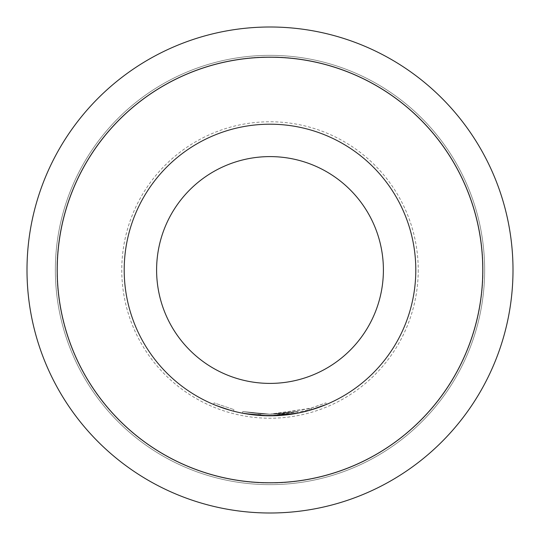 <?xml version="1.0" encoding="UTF-8"?>
<svg xmlns="http://www.w3.org/2000/svg" width="540" height="540" viewBox="0 0 540 540"><rect width="100%" height="100%" fill="white"/><g stroke="black" fill="none" stroke-linecap="round" stroke-linejoin="round"><path stroke-width="0.41" stroke-dasharray="2.7 2.03" d="M213.496 404.406L233.482 411.156L213.496 404.406L214.124 402.914L233.894 409.583L214.124 402.914M281.88 413.687L282.008 415.307L281.88 413.687L282.022 415.3L270 415.8L282.008 415.307L270 415.8A145.8 145.8 0 0 1 124.2 270A145.8 145.8 0 0 1 270 124.2A145.8 145.8 0 0 1 415.8 270A145.8 145.8 0 0 1 270 415.8L297.756 413.134L297.446 411.541L270 414.18L281.88 413.687L270 414.18L280.78 413.775L270 414.18L311.074 408.206L325.877 402.914L308.921 408.827L270 414.18L297.446 411.541L281.88 413.687L297.446 411.541L270 414.18L297.466 411.541L270 414.194L258.322 413.708L270 414.18L260.57 413.87L270 414.18L297.446 411.548L270 414.18L242.764 411.581L258.322 413.708L242.757 411.581L270 414.18L242.757 411.581L270 414.18L258.329 413.708L270 414.187L259.45 413.795L270 414.18L279.659 413.856L297.452 411.541L281.887 413.687L270 414.18L258.336 413.708L242.757 411.581L258.329 413.708L270 414.18L259.457 413.795L270 414.18L297.459 411.541L270 414.18L242.764 411.581L258.329 413.708L242.757 411.581L270 414.194L297.452 411.541L297.763 413.134L279.166 415.51M282.008 415.307L297.756 413.134L270 415.8L259.342 415.409L259.45 413.795L260.57 413.87L259.45 413.795L259.335 415.409L270 415.8L296.838 413.309M251.451 414.612L242.474 413.181L242.764 411.581L242.453 413.174L270 415.814L311.533 409.759L326.504 404.406L325.877 402.914L326.504 404.406M270 383.4A113.4 113.4 0 0 0 383.4 270A113.4 113.4 0 0 0 270 156.6A113.4 113.4 0 0 0 156.6 270A113.4 113.4 0 0 0 270 383.4M244.566 413.566L260.462 415.49L260.577 413.87L260.469 415.49L260.57 413.87L260.462 415.49L259.328 415.409L270 415.8L297.763 413.134L270 415.8L280.901 415.395L297.756 413.134L297.446 411.541L297.756 413.134M258.444 415.341L270 415.807L258.201 415.321L270 415.8L297.776 413.127L289.602 414.477M244.256 413.512L270 415.8L242.447 413.174L270 415.8L297.763 413.134L297.459 411.541L297.763 413.134M267.138 415.773L260.557 415.496M252.788 414.781L252.275 414.72M258.194 415.321L258.329 413.708L258.194 415.321L270 415.8L258.201 415.321L242.447 413.174L258.201 415.321L242.453 413.174L242.757 411.581L242.447 413.174L242.764 411.581L242.453 413.174M256.115 415.139L254.502 414.976M246.706 413.93L245.194 413.674M260.462 415.49L267.422 415.78M259.45 413.795L259.328 415.409L259.457 413.795M56.97 270A213.03 213.03 0 0 0 270 483.03A213.03 213.03 0 0 0 483.03 270A213.03 213.03 0 0 0 270 56.97A213.03 213.03 0 0 0 56.97 270A213.03 213.03 0 0 0 270 483.03A213.03 213.03 0 0 0 483.03 270A213.03 213.03 0 0 0 270 56.97A213.03 213.03 0 0 0 56.97 270A213.03 213.03 0 0 1 270 56.97A213.03 213.03 0 0 1 483.03 270M55.35 270A214.65 214.65 0 0 0 270 484.65A214.65 214.65 0 0 0 484.65 270A214.65 214.65 0 0 0 270 55.35A214.65 214.65 0 0 0 55.35 270A214.65 214.65 0 0 0 270 484.65A214.65 214.65 0 0 0 484.65 270A214.65 214.65 0 0 0 270 55.35A214.65 214.65 0 0 0 55.35 270M27 270A243 243 0 0 0 270 513A243 243 0 0 0 513 270A243 243 0 0 0 270 27A243 243 0 0 0 27 270M280.031 415.456L270 415.8L280.834 415.395M308.921 408.827L309.359 410.387M310 408.524L310.453 410.076L310.007 408.517M311.074 408.206L311.533 409.759M280.888 415.395L280.766 413.775L280.881 415.395M279.659 413.856L279.754 415.476M233.482 411.156L233.894 409.583L233.482 411.156M418.23 270A148.23 148.23 0 0 1 270 418.23A148.23 148.23 0 0 1 121.77 270A148.23 148.23 0 0 1 270 121.77A148.23 148.23 0 0 1 418.23 270"/><path stroke-width="0.81" d="M270 156.6A113.4 113.4 0 0 0 156.6 270A113.4 113.4 0 0 0 270 383.4A113.4 113.4 0 0 0 383.4 270A113.4 113.4 0 0 0 270 156.6M326.504 404.406L310.459 410.076L297.756 413.134L270 415.8A145.8 145.8 0 0 0 415.8 270A145.8 145.8 0 0 0 270 124.2A145.8 145.8 0 0 0 124.2 270A145.8 145.8 0 0 0 270 415.8L267.138 415.773M297.763 413.134L270 415.8L252.788 414.781M297.749 413.134L296.838 413.309M288.65 414.599L282.015 415.307L288.657 414.599M279.166 415.51L260.462 415.49L245.194 413.674M289.602 414.477L270 415.814L259.342 415.409M260.401 415.483L260.03 415.463M252.275 414.72L251.451 414.612M242.453 413.174L256.115 415.139M254.502 414.976L246.706 413.93M267.422 415.78L260.462 415.49M57.22 270A212.78 212.78 0 0 0 270 482.78A212.78 212.78 0 0 0 482.78 270A212.78 212.78 0 0 0 270 57.22A212.78 212.78 0 0 0 57.22 270M513 270A243 243 0 0 1 270 513A243 243 0 0 1 27 270A243 243 0 0 1 270 27A243 243 0 0 1 513 270M280.881 415.395L279.747 415.476M156.6 270A113.4 113.4 0 0 0 270 383.4A113.4 113.4 0 0 0 383.4 270M270 124.2A145.8 145.8 0 0 0 124.2 270A145.8 145.8 0 0 0 270 415.8"/></g></svg>
